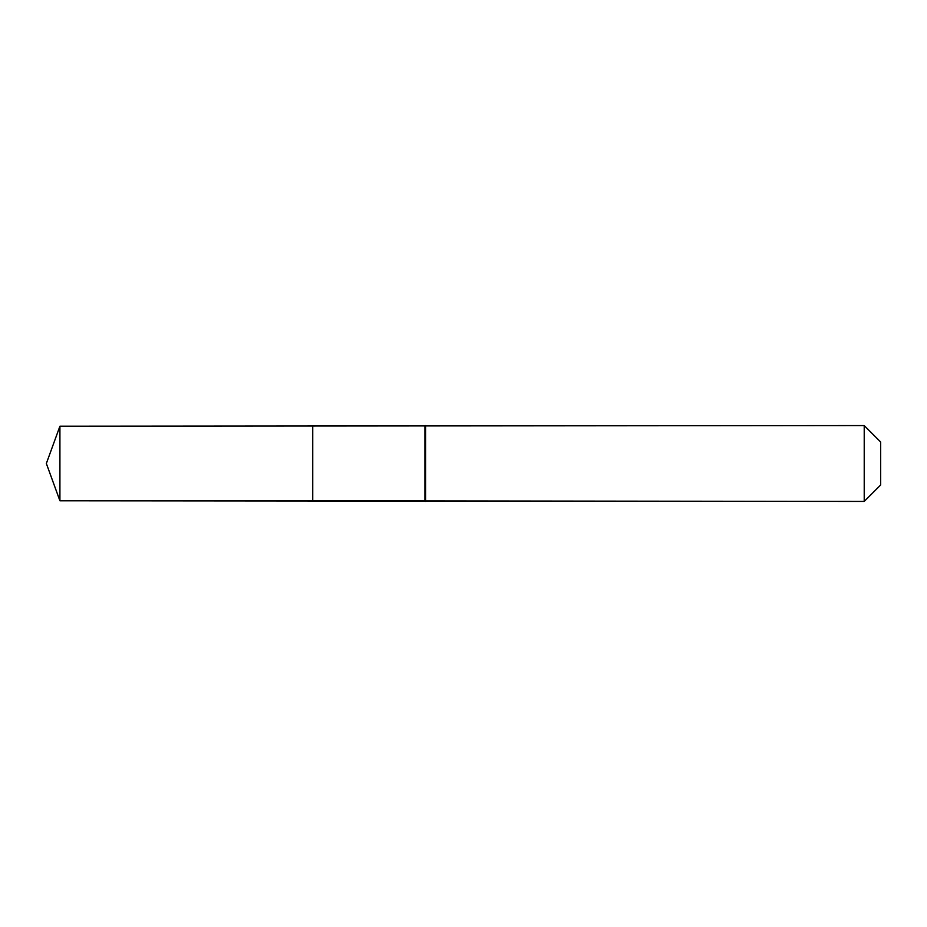 <?xml version="1.0" encoding="UTF-8"?>
<svg xmlns="http://www.w3.org/2000/svg" width="927" height="927" viewBox="0 0 927 927"><rect width="100%" height="100%" fill="white"/><g stroke="black" fill="none" stroke-linecap="round" stroke-linejoin="round"><path stroke-width="1.39" d="M46.35 463.5L59.919 426.211L864.219 425.574L880.65 442.005L880.65 484.995L864.219 501.426L59.919 500.789L46.35 463.5L59.919 500.789L59.919 426.211M880.65 484.995L864.219 501.426L312.747 500.789L312.747 426.211L312.747 500.789L59.919 500.789M424.948 500.789L424.948 426.211M425.574 501.426L425.574 425.574M864.219 501.426L864.219 425.574"/></g></svg>
